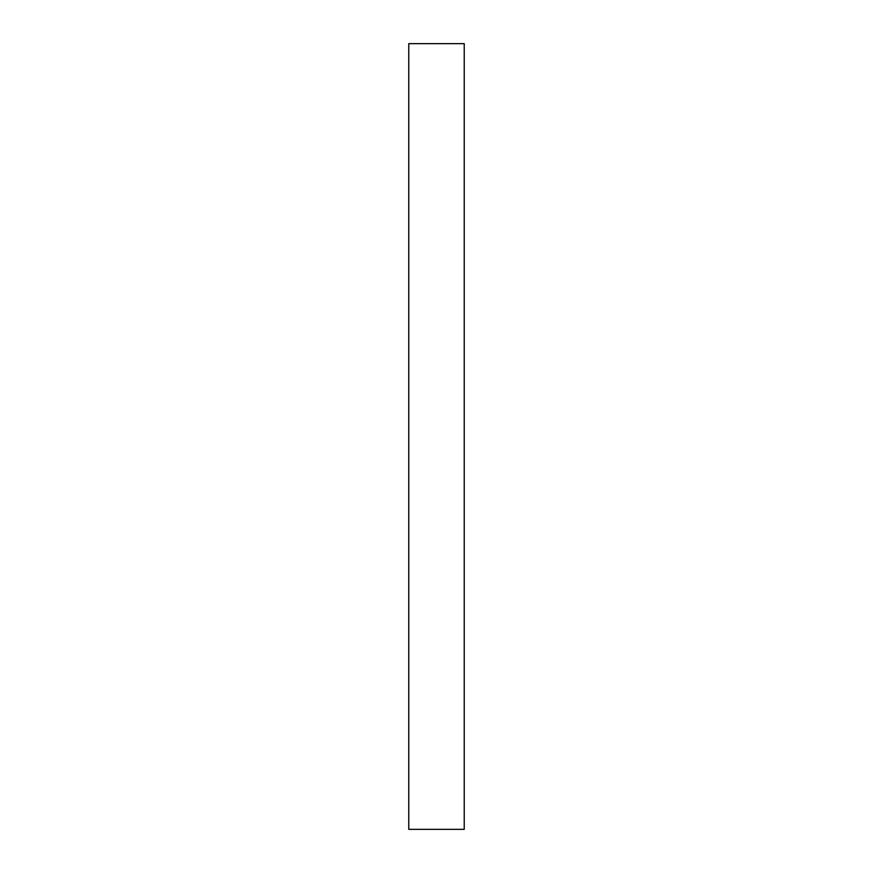 <?xml version="1.0" encoding="UTF-8"?>
<svg xmlns="http://www.w3.org/2000/svg" width="873" height="873" viewBox="0 0 873 873"><rect width="100%" height="100%" fill="white"/><g stroke="black" fill="none" stroke-linecap="round" stroke-linejoin="round"><path stroke-width="1.31" d="M408.771 43.65L464.229 43.65L464.229 829.35L408.771 829.35L408.771 43.65"/></g></svg>
